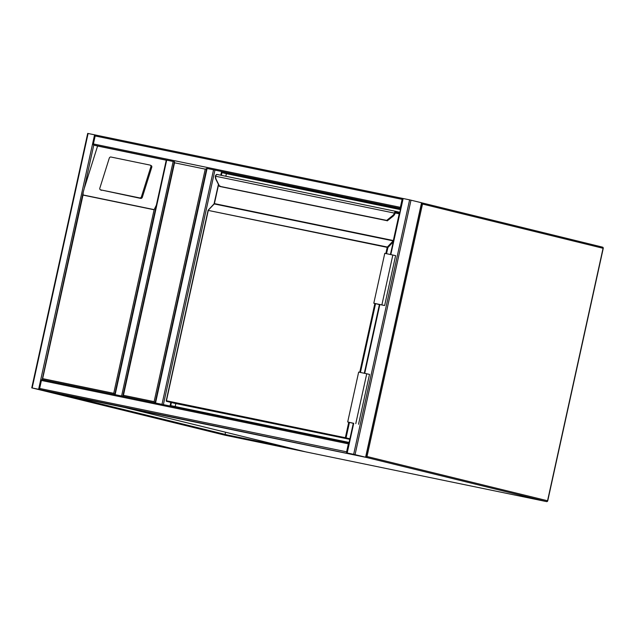 <?xml version="1.0" encoding="UTF-8"?>
<svg xmlns="http://www.w3.org/2000/svg" width="635" height="635" viewBox="0 0 635 635"><rect width="100%" height="100%" fill="white"/><g stroke="black" fill="none" stroke-linecap="round" stroke-linejoin="round"><path stroke-width="0.95" d="M123.436 395.311L122.841 396.042L174.323 161.917L174.554 162.798L123.436 395.311L154.13 401.653L155.305 402.955L163.378 404.622L214.94 170.116L400.487 208.677M154.13 401.653L205.248 169.132L207.089 168.473L155.527 402.979M348.805 443.754L346.972 452.104M40.021 389.588L31.75 387.866L43.886 390.819L50.76 392.224L40.021 389.588L365.609 457.216L353.663 454.319L346.789 452.914L357.529 455.549L50.586 392.176A1.024 0.603 -78.3 0 1 50.586 392.176A1.024 0.603 -78.3 0 1 50.57 392.176L40.021 389.588A1.024 0.603 -78.3 0 1 39.648 388.445L41.41 380.46A1.024 0.603 -78.3 0 1 42.196 379.603A1.024 0.603 -78.3 0 1 42.212 379.611L42.656 378.635L113.736 393.311L114.911 394.621L42.212 379.611L348.98 442.944L42.196 379.603L83.209 192.214L83.01 195.088L42.656 378.635M39.648 388.445L346.615 451.826A1.024 0.603 101.7 0 0 346.805 452.866M346.615 451.826L348.369 443.841A1.024 0.603 101.7 0 1 348.972 442.992M50.57 392.176L357.529 455.549A1.024 0.603 101.7 0 0 357.545 455.557M402.558 199.263L400.725 207.613M166.473 160.107L93.774 145.097L84.264 188.341L97.584 146.034L93.774 145.097A1.024 0.603 -78.3 0 1 93.409 143.954L95.163 135.969A1.024 0.603 -78.3 0 1 95.956 135.112A1.024 0.603 -78.3 0 1 95.964 135.12L94.575 134.81L38.624 389.279M390.414 254.484L402.931 198.493A1.024 0.603 101.7 0 0 402.915 198.493M402.725 198.501A1.024 0.603 101.7 0 0 402.122 199.35L95.163 135.969M400.558 208.375A1.024 0.603 101.7 0 1 400.367 207.335L402.122 199.35M122.484 396.184L115.419 394.724M122.984 396.288L114.911 394.621M114.721 394.565L166.283 160.06L166.695 160.131L115.133 394.645M174.554 161.774L166.695 160.131M95.964 135.12L409.615 199.85L421.751 202.803L365.8 457.271M347.567 453.08L365.181 457.136L347.567 453.08M207.089 168.473L400.542 208.439M162.87 404.519L155.805 403.058M87.892 133.453L94.575 134.81M39.513 389.485L50.133 392.089L39.513 389.485M142.343 197.207L151.765 167.275A1.532 1.222 -62.1 0 0 151.265 165.671L150.368 165.195A1.532 1.222 -62.1 0 0 150.106 165.1L110.927 157.012A1.532 1.222 117.9 0 0 109.26 158.21L99.838 188.143A1.532 1.222 -62.1 0 0 100.592 189.841L140.676 198.406A1.532 1.222 -62.1 0 0 142.343 197.207L141.438 196.731L150.86 166.799A1.532 1.222 -62.1 0 0 150.368 165.195M101.005 190.055A1.532 1.222 -62.1 0 0 101.497 190.317M113.736 393.311L154.091 209.764L156.377 205.129M97.584 146.034L166.251 160.21M84.264 188.341L83.209 192.214M141.438 196.731A1.532 1.222 -62.1 0 1 139.771 197.929L100.592 189.841M64.992 395.153L227.346 434.943L227.235 435.443L305.117 451.723M227.346 434.943L286.425 447.143M304.998 451.699L225.02 435.213A1.024 0.826 -76.2 0 1 224.996 435.205A1.024 0.826 -76.2 0 0 224.996 435.205L43.871 390.811L227.235 435.443M225.56 432.229L225.084 434.396M349.091 442.444L170.744 405.622L171.426 402.519M221.377 175.339L221.98 172.609L400.328 209.431M170.029 405.995L170.823 402.376M220.774 175.212L221.536 171.728M175.181 406.535L175.832 403.55M225.806 176.252L226.377 173.68L400.288 209.59M221.98 172.609L226.377 173.68M215.741 175.427L217.075 174.45A2.04 1.206 101.7 0 0 217.075 174.45A2.04 1.206 101.7 0 0 215.741 175.427L215.519 176.173A4.596 3.715 -76.2 0 0 215.979 178.991L219.654 186.452L220.059 185.999M387.342 220.535L219.4 186.245A0.508 0.413 -76.2 0 0 219.647 186.452L219.647 186.452A0.508 0.413 -76.2 0 0 219.654 186.452L387.406 220.758M215.567 175.601L215.305 176.181L394.383 213.098L394.668 212.368L395.303 212.709L395.065 213.32L394.383 213.098A4.596 3.715 -76.2 0 1 392.779 215.495L386.731 220.385L387.231 220.869L393.462 215.852M387.255 220.877L393.303 215.979A5.112 4.12 -76.2 0 0 395.097 213.328L395.248 212.908M208.161 210.399L387.366 247.039L387.906 247.523L386.548 253.69M215.979 178.991L215.392 176.22A5.112 4.12 103.8 0 0 215.821 179.173M379.405 304.57L374.848 303.451L379.42 304.506M379.405 304.586L373.801 303.22L384.778 253.317L395.621 255.627L384.651 305.522L379.428 304.483M373.801 303.22L384.651 305.522M358.545 424.275L369.514 374.38L358.664 372.07L347.694 421.965L353.314 423.235M353.29 423.339L347.694 421.965M353.298 423.315L348.742 422.204L353.314 423.259M421.529 203.811L422.513 204.033L367.006 456.509L547.553 500.761L603.059 248.285L422.513 204.033A1.024 0.826 -76.2 0 0 421.95 202.875L602.472 247.126A1.024 0.826 -76.2 0 1 602.496 247.126L421.95 202.875A1.024 0.826 -76.2 0 0 421.926 202.867A1.024 0.603 -78.3 0 1 421.926 202.867L421.91 202.867A1.024 0.603 -78.3 0 0 421.735 202.875M365.808 457.248A1.024 0.603 -78.3 0 0 365.974 457.343L125.254 407.638L305.8 451.89L546.521 501.594L365.974 457.343A1.024 0.826 -76.2 0 0 367.006 456.509L366.014 456.287M603.059 248.285L603.25 248.341A1.024 1.024 0 0 0 602.496 247.126A1.024 0.826 -76.2 0 1 603.059 248.285M547.743 500.817L547.553 500.761A1.024 0.826 -76.2 0 1 546.521 501.594A1.024 0.603 -78.3 0 1 546.521 501.594A1.024 1.024 0 0 0 547.743 500.817L603.25 248.341M546.576 501.602A1.024 0.603 -78.3 0 1 546.537 501.594L305.816 451.898A1.024 0.603 -78.3 0 1 305.816 451.898A1.024 0.603 -78.3 0 1 305.8 451.89A1.024 0.826 -76.2 0 0 305.8 451.89A1.024 1.024 0 0 0 305.816 451.898M305.752 451.882A1.024 0.826 -76.2 0 0 305.776 451.89L125.23 407.63A1.024 0.826 -76.2 0 0 125.254 407.638A1.024 0.603 -78.3 0 1 125.103 407.559M205.248 169.132L174.554 162.798M41.41 380.46L348.369 443.841M400.367 207.335L93.409 143.954M173.157 161.465L121.595 395.978M353.663 454.319L409.615 199.85M355.06 454.636L411.004 200.16M347.202 452.985L353.735 423.291M364.72 373.324L379.841 304.546M390.827 254.572L403.154 198.517M365.609 457.216L421.561 202.748M213.55 169.807L161.988 404.312M88.114 133.477L32.163 387.945M154.091 209.764L83.01 195.088M82.923 194.921L154.249 209.645M150.86 166.799L151.765 167.275M139.771 197.929L140.676 198.406M305.006 451.731L225.036 435.213A1.024 0.603 101.7 0 0 225.044 435.221A1.024 0.603 101.7 0 0 225.036 435.213L43.886 390.819M349.782 439.325L174.522 403.281A0.508 0.413 -76.2 0 0 174.522 403.281A0.508 0.508 0 0 0 174.53 403.281M385.85 253.54L387.207 247.364L208.28 210.423L166.426 400.772L345.353 437.713L348.758 422.227M359.735 372.293L374.872 303.474M393.176 241.927L387.906 247.523L387.366 247.039L393.176 240.879L214.249 203.938L208.074 210.383L166.219 400.733L166.608 401.344A0.508 0.413 -76.2 0 1 166.6 401.336L174.514 403.281M218.559 184.729L214.408 203.605L393.335 240.546L399.217 213.812L395.319 213.003M395.78 212.439L395.795 212.447A0.968 0.571 101.7 0 0 395.78 212.439L393.422 215.963L387.231 220.869M395.621 212.534L399.034 213.241L395.795 212.447A0.508 0.413 103.8 0 0 396.311 212.026L399.55 212.82A0.508 0.413 103.8 0 1 399.034 213.241L399.351 213.836M394.668 212.368A2.04 1.206 -78.3 0 1 396.002 211.391A2.04 1.206 -78.3 0 1 396.026 211.399L399.693 212.296L396.034 211.399A0.508 0.413 103.8 0 1 396.319 211.979A1.532 0.905 101.7 0 0 395.303 212.709L395.335 212.717A1.484 0.873 -78.3 0 1 396.311 212.026M396.034 211.399L217.075 174.45L395.97 211.384M399.59 212.781L396.319 211.979M375.563 303.649L360.434 372.435M349.456 422.402L346.051 437.864L349.893 438.809M219.281 186.039L215.908 179.356L219.662 186.452M395.065 213.32A5.112 4.12 103.8 0 1 393.279 215.971L392.779 215.495M345.535 438.285A0.508 0.413 -76.2 0 0 346.051 437.864L345.353 437.713L345.535 438.285M166.314 400.756A0.508 0.413 -76.2 0 0 166.6 401.336A0.508 0.508 0 0 1 166.219 400.733L166.314 400.756M393.478 240.578L393.39 240.975M208.169 210.415L208.074 210.383A0.508 0.508 0 0 1 208.201 210.145L214.305 203.597M213.971 204.232L218.416 184.428M381.881 304.887L392.851 254.992M366.744 373.737L355.775 423.64M402.733 198.453L95.956 135.112M346.789 452.914L353.322 423.212M364.307 373.237L379.428 304.459M206.677 168.394L155.115 402.907M87.701 133.398L31.75 387.866M100.33 189.746L101.235 190.222"/></g></svg>
